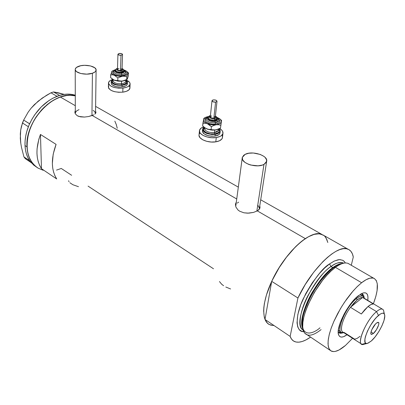 <?xml version="1.0" encoding="UTF-8"?>
<svg xmlns="http://www.w3.org/2000/svg" width="405" height="405" viewBox="0 0 405 405"><rect width="100%" height="100%" fill="white"/><g stroke="black" fill="none" stroke-linecap="round" stroke-linejoin="round"><path stroke-width="0.61" d="M91.95 115.577L92.416 73.254C86.047 75.608 74.576 72.991 75.224 69.371C75.376 68.035 76.651 66.962 79.056 66.157C85.48 63.884 96.754 66.481 96.112 70.121C95.955 71.407 94.724 72.449 92.416 73.254L91.95 115.577M75.315 113.096L75.224 69.614M256.846 211.132L263.974 164.384C256.973 168.571 240.352 163.174 242.296 157.449L245.121 154.366C252.214 150.341 268.566 155.647 266.627 161.453L263.974 164.384L256.846 211.132M242.22 157.996L235.872 205.426M95.853 112.939L95.529 112.18M93.676 114.843L88.589 116.524L84.463 117.065L80.484 116.853L77.264 115.734L75.325 113.82L74.93 112.676L75.305 110.428L74.884 112.089L75.325 113.82L77.264 115.734L78.747 116.407L84.463 117.065L88.589 116.524L92.229 115.476L236.728 198.987L92.229 115.476L93.676 114.843M95.555 113.456L94.8 114.164L95.914 112.732L95.555 113.456M95.95 112.357L95.879 111.982L95.95 112.357M95.539 111.345L95.879 111.982L95.539 111.345M259.797 208.408L259.747 207.973M258.648 209.917L257.302 210.878L253.51 212.412L248.802 213.151L243.921 212.802L239.659 211.213L237.988 209.998L235.872 206.995L235.594 203.786L236.323 202.019L235.487 204.576L235.872 206.995L237.988 209.998L239.659 211.213L243.921 212.802L247.561 213.177L253.51 212.412L257.302 210.878L305.324 238.631L257.302 210.878L259.554 208.874L258.648 209.917M259.99 207.775L259.554 208.874L259.949 206.651L259.99 207.775M259.757 206.079L259.949 206.651L259.757 206.079M60.294 97.023C46.889 101.63 33.757 116.129 29.018 131.903C24.766 149.06 27.839 161.17 38.242 168.227C31.377 164.065 27.621 156.932 26.983 146.828L27.363 139.401L28.061 135.553L30.441 127.813L34.05 120.28L36.268 116.696L41.416 110.089L44.287 107.138L50.463 102.095L56.989 98.359L60.294 97.023L75.3 105.695L60.294 97.023L66.82 95.479L69.974 95.271L75.274 95.838C70.647 94.805 65.65 95.2 60.294 97.023L53.703 100.055L47.314 104.465L41.416 110.089L36.268 116.696L32.101 124.001L29.089 131.676L27.363 139.401L26.983 146.828C24.816 120.624 54.893 89.632 75.274 95.838L69.974 95.271L66.82 95.479L60.294 97.023M269.406 324.618C262.015 320.922 261.726 305.279 269.624 286.087C277.486 266.92 292.547 247.055 305.324 238.631C312.169 234.191 317.697 232.784 321.899 234.419C311.116 228.749 284.695 252.543 271.704 281.348L297.928 298.004C311.465 268.636 337.765 243.82 347.905 249.131C350.76 250.3 352.558 252.938 353.287 257.043L352.375 253.819L350.902 251.318L348.882 249.596L346.341 248.71L343.308 248.685L339.841 249.556L335.988 251.313L331.822 253.945L327.427 257.418L322.881 261.665L313.738 272.18L305.173 284.644L297.928 298.004L290.147 336.413L265.007 319.454C266.004 321.894 267.472 323.615 269.406 324.618M41.487 168.688C35.822 159.707 35.478 148.296 40.459 134.455L56.082 144.382C50.949 158.431 51.151 169.953 56.69 178.944L41.487 168.688L40.459 134.455L56.082 144.382L53.197 154.168L52.351 163.574L52.701 167.948L53.556 172.003L54.898 175.689L56.69 178.944L41.487 168.688L39.644 165.437L38.257 161.772L37.351 157.742L36.951 153.409L37.057 148.838L38.824 139.285L40.459 134.455L41.487 168.688M71.639 175.289L61.276 168.465L56.533 170.09L61.276 168.465M213.496 268.773L88.072 186.123M273.233 325.6L269.193 324.506L267.538 323.296L265.062 319.591L264.273 317.11L263.655 311L263.847 307.42L264.369 303.537L266.419 295.022L271.831 281.07L279.587 266.93L285.682 258.112L295.529 246.777L302.125 240.94L308.418 236.758L314.148 234.358L319.1 233.786L323.094 235.011L347.905 249.131M324.694 236.267L326.015 237.927L327.782 242.372M43.143 170.272L37.959 168.06L35.65 166.43L31.742 162.187L28.907 156.76L27.945 153.657L26.983 146.828L25.019 145.532L26.983 146.828L27.945 153.657L28.907 156.76L31.742 162.187L35.65 166.43L37.959 168.06L43.143 170.272M117.263 128.258L116.275 124.537L114.843 121.141M225.808 287.018L230.592 288.967M219.454 281.551L221.743 284.3L223.606 285.717M69.898 182.756L72.854 184.731L78.484 186.71M68.602 180.736L69.027 181.739M235.912 204.069L235.477 205.001M257.934 205.325L259.261 207.947M259.306 208.884L259.256 209.284M237.305 203.097L238.621 202.166M74.94 112.711L75.31 111.841L74.94 112.732M93.135 110.438L94.249 111.218L95.448 112.99M95.514 113.43L96.112 70.121M75.36 112.737L76.52 110.99L79.016 109.608M263.974 164.384L266.217 162.42L266.647 160.01L265.234 157.52L263.898 156.365L260.228 154.442L253.343 153.014L248.817 153.232L245.121 154.366L243.764 155.236L242.301 157.418L242.681 159.914L244.873 162.349L248.564 164.334L250.801 165.058L258.005 165.827L262.268 165.093L263.974 164.384M92.416 73.254L94.967 71.958L95.717 71.169L96.046 69.463L94.805 67.802L90.497 65.929L84.605 65.311L80.747 65.721L76.474 67.417L75.274 69.032L75.264 69.903L76.439 71.589L80.767 73.518L86.791 74.145L92.416 73.254M28.36 126.77C25.895 133.24 24.781 139.492 25.019 145.532L25.459 149.835L26.406 153.839L27.829 157.494L30.162 161.387L29.697 160.734L23.946 156.902L21.49 147.395L20.706 142.762L20.306 133.979L20.701 130.03L22.452 122.968L28.355 126.719L28.77 125.737L26.765 131.544L25.672 136.313L25.085 141.001L25.019 145.532C25.312 151.536 26.872 156.608 29.697 160.734L33.63 165.048L36.161 166.83L31.104 162.562L25.318 158.674L31.063 162.557L29.702 160.785L23.946 156.902L21.49 147.395L20.706 142.762L20.301 138.262L20.701 130.03L21.435 126.375L23.657 120.088L28.208 112.079L31.084 108.236L34.445 104.541L42.211 98.106L50.984 92.796L57.009 96.289L57.859 95.99L56.968 96.324C45.203 101.28 36.085 110.428 29.616 123.778L28.36 126.77M60.573 93.601L63.97 94.314L57.92 92.699L53.495 91.945L50.984 92.796L57.009 96.289L59.52 95.418L53.495 91.945L59.555 95.428L58.669 95.712L63.59 94.486L67.519 94.122L71.275 94.33L75.274 95.256C70.521 93.687 65.281 93.747 59.555 95.428L52.893 98.192L48.878 100.597L41.295 106.879L34.724 114.777L31.965 119.176L29.165 124.801L29.616 123.778L23.657 120.088L28.208 112.079L31.084 108.236L38.156 101.174L46.524 95.312L50.984 92.796L53.495 91.945L64.218 94.39M25.318 158.674L23.946 156.902L25.318 158.674M20.756 142.327L20.301 138.257M31.21 108.1L37.943 101.397M23.657 120.088L29.575 123.819L28.355 126.719L22.452 122.968L23.657 120.088M362.171 293.969L363.488 295.179L364.09 297.407C363.872 295.103 362.921 293.893 361.23 293.777M358.258 295.792L362.936 293.038C366.92 292.02 368.53 294.465 367.765 300.383L367.968 297.275L367.583 295.012L366.652 293.498L365.194 292.79L363.26 292.942L360.916 293.949L355.377 298.404L352.396 301.69L346.624 309.734L344.068 314.158L340.149 322.917L338.312 330.353L338.266 333.199L338.808 335.315L339.896 336.626L341.491 337.097L343.516 336.717L347.019 334.753C342.671 337.831 339.871 337.856 338.61 334.834C335.502 328.171 347.738 303.735 358.258 295.792M360.774 294.967L362.824 296.197L364.439 298.389L364.247 297.756C363.098 295.204 360.516 295.478 356.506 298.571C344.503 307.613 334.064 336.064 343.744 332.662L341.653 332.576C335.512 330.996 346.164 306.347 356.506 298.571L355.701 298.085L356.506 298.571C359.21 296.425 361.321 295.635 362.824 296.197M362.526 295.048L362.804 296.182L361.837 293.863M321.099 329.609C312.619 336.272 306.848 336.98 303.796 331.735C297.138 321.135 317.312 279.718 335.456 267.356L333.786 267.548C316.426 279.364 297.062 318.72 303.046 329.467M333.462 267.786L332.804 267.659C335.654 265.457 338.6 264.085 341.653 263.549C339.122 263.837 336.175 265.209 332.804 267.659L330.946 266.566L329.584 263.903L334.403 261.007L339.375 259.615L342.757 260.278L344.594 261.822L345.323 262.977L344.058 261.225L342.883 260.344L339.916 259.605L338.155 259.762L334.135 261.134L329.584 263.903L330.946 266.566C311.334 279.754 291.808 325.21 303.178 330.009C297.832 327.579 299.508 311.293 308.149 295.22C317.399 279.617 324.997 270.064 330.946 266.566L333.462 267.786M373.769 278.265C378.751 281.136 378.624 289.636 373.395 303.755L375.85 296.374L377.085 290.674L377.278 283.763L376.27 280.513L374.357 278.534L373.076 278.058L369.917 278.174L366.054 279.744L361.619 282.731C366.824 278.711 370.874 277.217 373.769 278.265L348.027 263.387C344.938 262.217 340.752 263.539 335.456 267.356L361.619 282.731L356.795 287.049L351.773 292.537L346.766 298.971L342.002 306.089L337.684 313.576L333.998 321.104L331.113 328.349L329.133 334.996L328.131 340.772L328.136 345.46L329.118 348.887L331.017 350.948L333.73 351.596L335.36 351.393L339.066 349.966L345.465 345.45L352.563 338.302L345.465 345.45C339.446 350.588 334.743 352.482 331.366 351.13L329.559 349.601L328.425 347.029L328.009 343.47L328.344 339.015L329.437 333.786L331.255 327.934L333.76 321.651L340.478 308.595L344.483 302.257L353.109 290.982L357.448 286.406L361.619 282.731L335.456 267.356C338.519 265.113 341.263 263.726 343.683 263.194L342.691 263.366C339.618 263.933 336.651 265.331 333.786 267.548C330.333 269.993 325.979 274.423 320.735 280.847C313.627 290.036 305.74 304.621 302.945 316.832C299.082 338.565 313.075 334.181 319.975 327.817M343.759 263.179L343 262.845C339.066 262.025 335.046 263.265 330.946 266.566C336.008 262.946 340.028 261.706 343 262.845L343.627 263.209M341.759 263.523C339.41 264.04 336.752 265.381 333.786 267.548L335.456 267.356L331.234 270.859L326.87 275.258L322.512 280.422L314.361 292.375L307.851 305.173L305.486 311.369L303.816 317.156L302.884 322.36L302.712 326.82L303.294 330.414L304.585 333.052L330.277 350.411M302.565 327.989C297.143 317.004 315.996 279.101 332.804 267.659C327.67 270.788 320.937 278.797 312.599 291.686C304.621 304.899 299.816 321.717 302.565 327.989M310.407 337.233C303.689 341.85 298.293 343.243 294.207 341.4C292.38 340.478 291.028 338.813 290.147 336.413L291.559 339.132L293.524 341.005L295.989 342.022L298.895 342.179L302.181 341.501L305.785 340.013L310.407 337.233M351.282 265.265L353.287 257.043L351.282 265.265M303.725 331.579L301.948 331.346L299.427 329.847L297.756 326.997L297.027 322.876L297.807 314.624L300.809 304.55L305.79 293.584L312.28 282.791L319.646 273.223L324.688 267.983L329.584 263.903C322.395 268.024 313.602 279.668 303.203 298.839C294.005 318.467 296.414 332.652 303.725 331.579M323.823 235.507L320.254 233.938L317.095 233.806L313.51 234.546L309.562 236.155L305.324 238.631L300.88 241.932L296.308 246.007L291.716 250.781L287.191 256.162L278.741 268.282L271.704 281.348L265.007 319.454L266.571 322.233L268.682 324.197L271.279 325.316M327.817 242.524L326.744 239.269L325.109 236.717M290.147 336.413L265.007 319.454L271.704 281.348L297.928 298.004L290.147 336.413M343.683 263.194C346.032 262.703 347.925 263.022 349.368 264.161M338.57 332.378L341.05 332.191L339.284 332.49M342.721 332.794L339.436 333.031L338.216 331.867C339.086 333.34 340.59 333.649 342.721 332.794M340.018 331.118L338.312 330.379L339.041 330.9M365.912 343.288L361.918 344.291C356.365 343.015 366.859 319.327 376.528 311.607L378.493 315.444C381.571 312.893 383.555 312.513 384.441 314.3C386.623 318.36 378.432 334.925 371.309 340.975L375.101 336.894L378.832 331.568L381.961 325.767L384.041 320.33L384.75 316.057L384.542 314.574L383.965 313.602L383.034 313.197L381.778 313.369L380.244 314.128L376.589 317.272L374.605 319.545L370.732 325.038L367.497 331.057L365.406 336.631L364.905 338.97L365.067 342.301L365.72 343.177L366.717 343.47L368.018 343.192L371.309 340.975L367.537 343.354C360.075 346.204 369.021 323.104 378.493 315.444L376.528 311.607C365.356 320.542 354.922 347.713 363.751 344.316L367.375 343.394M373.425 333.462L371.02 331.958L373.425 333.462L371.587 334.434L370.945 333.938L370.894 332.591L371.937 329.432L375.546 323.954L376.306 323.22L378.346 322.334C380.229 322.795 376.711 330.728 373.425 333.462L371.334 334.383C369.451 333.938 373.01 325.914 376.306 323.22L377.627 322.37L378.518 322.436L378.847 323.403L378.574 325.114L376.468 329.665L373.425 333.462M360.02 336.347L357.078 338.438L354.669 339.193L344.103 332.434C338.641 332.976 342.19 318.416 350.462 307.309L362.561 297.488L373.349 303.963C371.992 303.861 370.226 304.702 368.059 306.489L376.528 311.607L368.059 306.489L361.341 313.996L350.462 307.309C342.934 317.449 339.031 330.951 343.075 332.232L361.918 344.291M357.195 299.918L356.506 298.571L357.195 299.918L353.864 303.107L350.462 307.309L357.195 299.918C359.377 298.171 361.164 297.361 362.561 297.488L360.177 297.999L357.195 299.918M384.441 314.3L383.525 310.341C382.482 308.22 380.148 308.64 376.528 311.607C379.065 309.481 381.014 308.661 382.376 309.142L363.776 297.989M382.376 309.142C383.55 309.643 384.041 311.096 383.844 313.5M362.561 297.488L373.349 303.963L371.01 304.514L368.059 306.489L364.743 309.734L361.341 313.996L350.462 307.309L362.561 297.488M115.633 70.197C116.215 71.513 118.032 72.11 121.09 71.989L120.817 70.779C116.979 70.607 115.876 69.822 117.511 68.42L116.67 69.002L116.746 69.792L117.835 70.465L119.581 70.804L121.384 70.688L122.634 70.156L122.912 69.392L122.062 68.622C123.505 69.599 123.09 70.318 120.817 70.779L121.09 71.989C117.865 72.095 116.043 71.457 115.638 70.065C115.445 69.488 116.068 68.891 117.516 68.273M123.798 70.647C127.778 72.778 127.15 74.439 121.92 75.624L121.647 74.409C123.682 74.15 124.953 73.578 125.459 72.692M125.459 71.498L126.385 72.622L126.259 73.751L125.808 74.272L124.219 75.127L121.92 75.624L121.647 74.409C117.227 74.591 114.6 73.73 113.77 71.822C114.6 73.73 117.227 74.591 121.647 74.409L121.368 73.199C115.739 73.042 113.851 71.872 115.709 69.695L114.706 70.804L114.969 71.639L116.686 72.708L119.424 73.244L122.259 73.057L124.224 72.217L124.649 71.012L123.773 70.05C125.474 71.528 124.669 72.576 121.368 73.199L121.647 74.409C124.208 74.049 125.52 73.28 125.58 72.105M117.936 54.27L117.48 69.331C117.708 70.105 118.721 70.46 120.513 70.399L121.004 55.262C119.186 55.313 118.169 54.964 117.936 54.209L119.475 53.43C121.287 53.379 122.31 53.728 122.538 54.483L121.004 55.262L120.513 70.399L118.766 70.293L117.607 69.695L117.708 68.961L119.004 68.521M115.638 70.065L115.612 70.89C116.022 72.287 117.84 72.93 121.065 72.819L121.09 71.989L121.065 72.819L117.237 72.419L116.169 71.867L115.617 70.865M125.459 80.362C127.61 82.493 126.38 83.997 121.768 84.883L121.495 83.673C123.621 83.389 124.973 82.777 125.55 81.84M113.096 79.684L113.071 80.646C113.699 82.853 116.508 83.86 121.495 83.673L121.576 81.223L121.495 83.673C124.041 83.314 125.444 82.544 125.697 81.364L125.742 80.23M121.282 81.243L117.485 81.081M111.238 81.597L111.198 83.005C112.008 85.85 115.612 87.151 122.016 86.908L122.072 85.268C115.663 85.511 112.053 84.215 111.243 81.38L112.793 79.496L111.512 80.62L111.304 81.997L113.273 83.951L117.323 85.187L122.072 85.268L122.016 86.908L118.857 86.989L115.769 86.523L112.291 84.984L111.628 84.321L111.208 82.924M108.484 83.177L108.393 86.943C109.472 90.76 114.271 92.497 122.786 92.158L122.928 88.077C114.387 88.406 109.573 86.675 108.489 82.888C108.707 81.42 110.125 80.276 112.747 79.461L110.722 80.271L108.854 81.856L108.57 83.693L109.051 84.62L111.178 86.311L114.569 87.571L118.705 88.194L122.928 88.077L122.786 92.158C127.114 91.52 129.499 90.183 129.939 88.153L130.101 84.108C129.661 86.128 127.271 87.45 122.928 88.077L126.578 87.252L128.005 86.609L129.802 84.994L129.99 83.152L129.463 82.235L126.107 80.043C128.846 81.167 130.177 82.519 130.101 84.108M127.246 79.102L127.504 78.666L127.049 79.4L124.517 80.575L121.044 81.213L117.769 80.529L115.091 80.504L112.119 78.965L115 80.509L119.04 81.238L124.117 80.813L126.856 79.517M126.983 79.446L122.214 81.162L126.709 79.501L126.811 76.844L127.813 73.28L127.631 72.363L126.365 71.072L124.942 70.349L127.216 71.781L127.691 73.725L128.476 72.93L128.375 75.563L127.089 79.36L126.709 79.501L126.811 76.844L124.674 76.261L122.381 76.196L124.674 76.261L126.811 76.844L127.691 73.725C127.043 74.996 125.272 75.816 122.381 76.196L117.85 77.866L117.769 80.529L117.85 77.866L114.281 75.234L117.85 77.866L122.381 76.196L112.423 74.798L110.671 74.92L110.605 77.578L113.223 79.734L114.144 80.2L122.214 81.162L119.92 81.106L114.144 80.2L110.605 77.578L110.671 74.92L112.139 71.098L110.671 74.92L112.423 74.798L114.281 75.234C112.013 74.236 111.122 73.097 111.623 71.817L112.372 70.926L115.339 69.67L112.301 70.981L111.481 72.262L111.623 73.178L112.317 74.074L114.281 75.234L119.197 76.272L122.381 76.196L125.135 75.598L127.043 74.571L128.476 72.93L128.375 75.563L127.626 78.211M127.413 83.698L127.175 84.599L125.823 85.809L122.016 86.908C125.282 86.437 127.079 85.44 127.408 83.921L127.469 82.296C127.14 83.81 125.342 84.802 122.072 85.268L125.884 84.179L127.236 82.974L127.388 81.597L126.056 80.069L127.469 82.296M108.758 85.906L108.474 87.758L108.955 88.69L111.076 90.391L114.458 91.651L118.574 92.274L122.786 92.158L126.426 91.322L128.937 89.905L129.949 87.855M129.828 87.191L129.306 86.27M125.727 80.575L126.568 82.235L125.155 83.911L121.768 84.883L118.959 84.954L116.21 84.539L113.116 83.177L112.155 81.354L113.086 80.023C109.644 82.245 115.779 85.723 121.768 84.883L121.495 83.673C116.767 83.886 113.957 82.944 113.071 80.858M124.942 70.349L124.143 70.06L124.942 70.349M121.92 75.624L117.941 75.543L114.544 74.525L112.894 72.92L113.061 71.796L113.932 70.986C110.276 72.996 116.088 76.413 121.92 75.624M128.476 72.93L127.14 71.695M123.793 71.255L123.398 72.014L121.794 72.703L121.065 72.819L123.793 71.361L123.819 70.536L121.09 71.989C122.867 71.741 123.778 71.209 123.824 70.399M120.741 68.632L122.011 69.412M122.032 69.533L121.581 70.111L120.513 70.399L122.032 69.594L122.538 54.483M121.004 55.262L122.472 54.67L122.406 54.123L121.616 53.652L119.065 53.49L117.936 54.199L118.852 55.039L121.004 55.262M208.236 117.612C208.934 119.374 211.061 120.174 214.615 120.012L214.28 118.665C209.831 118.412 208.55 117.409 210.438 115.658L209.527 116.23L209.415 117.177L210.448 118.083L212.276 118.645L214.28 118.665L215.784 118.144L216.27 117.258L215.399 116.179C216.822 117.323 216.447 118.154 214.28 118.665L214.615 120.012C210.802 120.143 208.681 119.272 208.251 117.394C208.21 116.711 208.945 116.068 210.458 115.466M217.176 118.25C221.125 120.796 220.598 122.73 215.607 124.051L215.273 122.705L218.796 120.908M218.796 119.283L219.844 120.999L219.434 122.335L217.946 123.409L215.607 124.051L215.273 122.705C210.144 122.943 207.077 121.783 206.069 119.232C207.077 121.783 210.144 122.943 215.273 122.705L214.944 121.358C209.922 122.219 204.591 118.442 208.443 116.812L207.218 117.987L207.654 119.516L208.914 120.437L211.79 121.323L214.944 121.358L217.298 120.533L218.062 119.131L217.105 117.718C218.832 119.434 218.113 120.649 214.944 121.358L215.273 122.705C217.652 122.295 218.882 121.459 218.963 120.194M211.987 100.799L210.322 116.751C210.559 117.794 211.739 118.275 213.855 118.204L215.581 102.141C213.44 102.202 212.245 101.726 211.997 100.708L213.43 99.893C215.571 99.827 216.766 100.308 217.009 101.326L215.581 102.141L213.855 118.204L211.511 117.956L210.316 116.908M208.251 117.394L208.16 118.275C208.59 120.153 210.711 121.024 214.518 120.892L214.615 120.012L214.518 120.892L210.291 120.447L208.56 119.384L208.195 118.133M204.697 127.793L204.631 128.431C205.294 131.397 208.565 132.769 214.442 132.546L214.766 133.888L218.168 132.653L219.196 131.316L219.262 130.572L218.599 129.17C220.092 131.453 218.816 133.027 214.766 133.888L214.442 132.546L218.173 130.643M204.606 128.77C205.674 131.559 208.955 132.82 214.442 132.546L214.706 130.121L214.442 132.546C216.726 132.157 218.032 131.352 218.356 130.142L218.457 129.236M202.551 129.413L202.414 130.795C203.259 134.622 207.456 136.389 215.004 136.09L215.192 134.359C207.638 134.652 203.437 132.891 202.586 129.073L204.004 127.195L202.667 128.765L202.789 130.461L204.231 132.111L206.783 133.468L211.81 134.5L215.192 134.359L215.004 136.09L211.623 136.232L208.18 135.7L204.054 133.842L203.178 133.037L202.384 131.326M204.626 128.471L203.583 129.089M199.432 130.926L199.057 134.759C197.929 138.905 208.018 143.233 215.799 141.841L216.275 137.528C208.474 138.905 198.349 134.592 199.473 130.476C199.812 128.917 201.204 127.722 203.649 126.886L201.204 128.071L199.589 130.04L199.736 132.303L200.48 133.437L203.189 135.493L207.152 137.001L211.759 137.715L216.275 137.528L215.799 141.841C219.682 141.153 221.899 139.771 222.456 137.69L222.952 133.407C222.401 135.472 220.173 136.849 216.275 137.528L220.001 136.465L221.373 135.655L222.897 133.64L222.634 131.377L221.839 130.258L219.677 128.567C222.127 130.046 223.221 131.66 222.952 133.407M203.968 127.165L206.742 128.927L211.101 130.046L215.668 130.015L219.191 128.846M204.343 127.509L207.892 129.347L212.443 130.157L215.668 130.015L219.88 128.451M220.558 127.413L220.735 126.309M219.277 130.739L218.391 129.919M220.062 132.648L219.561 133.984L218.827 134.693L215.004 136.09C217.93 135.584 219.606 134.551 220.021 132.997L220.219 131.276C219.804 132.825 218.128 133.858 215.192 134.359L217.986 133.569L219.758 132.258L220.244 130.628L219.267 128.805L220.219 131.276M199.771 133.27L199.174 134.323M199.017 135.442L200.06 137.74L202.758 139.806L206.707 141.32L211.294 142.034L215.799 141.841L219.51 140.768L221.854 138.991L222.512 137.219M222.492 136.794L222.137 135.645M214.766 133.888L210.21 133.842L206.064 132.536L203.745 130.42L203.634 128.917L204.576 127.697C200.591 130.385 208.18 135.062 214.766 133.888M204.986 117.653L203.882 118.321L203.538 119.485L204.986 117.653L208.702 116.438L205.872 117.187L203.725 118.954L202.652 125.94L205.659 128.38L207.866 129.301L211.111 129.489L211.41 126.669L211.111 129.489L213.298 130.03L216.898 129.747L220.472 128.107L221.565 120.447L220.472 128.107L215.668 130.015L208.965 129.504L205.659 128.38L202.652 125.94L202.93 123.125L206.16 123.292L209.365 124.355L212.838 124.887L216.25 124.755L219.059 123.981L220.841 122.69L221.317 121.642L221.186 120.523L219.895 118.883L216.928 117.298L220.624 119.591L221.317 121.642C220.953 123.211 219.262 124.249 216.25 124.755L211.663 124.78L207.284 123.667C204.581 122.467 203.335 121.075 203.538 119.485L203.892 121.166L204.869 122.259L209.431 124.917L211.41 126.669L213.794 125.449L216.25 124.755L218.624 124.745L220.791 125.297L221.565 120.447L220.492 119.445M206.823 117.804C201.452 120.001 208.691 125.241 215.607 124.051L212.767 124.158L209.876 123.717L206.408 122.189L204.991 120.123L205.451 118.797L206.454 117.997M203.902 118.306L202.93 123.125L205.057 123.1L207.284 123.667L211.41 126.669L213.794 125.449L216.25 124.755L218.624 124.745L220.791 125.297L221.474 120.741M217.075 119.207L216.442 120.219L215.273 120.741L214.518 120.892L217.055 119.374L217.156 118.498L214.615 120.012C216.265 119.733 217.115 119.156 217.171 118.275M217.171 118.316L217.156 118.498C217.485 117.875 216.903 117.04 215.419 115.987M214.078 116.154L215.278 117.197M215.283 117.268L214.928 117.835L213.855 118.204L215.273 117.364L217.009 101.326M210.342 116.68L211.744 115.906M215.581 102.141L216.994 101.387L216.189 100.303L213.896 99.853L212.645 100.091L212.017 100.637L212.807 101.721L215.581 102.141M95.61 106.388L238.317 187.13M260.709 199.797L321.899 234.419M235.487 204.535L235.583 203.826M74.89 112.296L74.89 111.962M259.24 209.304L266.627 161.453M338.833 332.642L339.436 333.031M338.241 332.885L338.61 334.834M338.474 330.536L341.653 332.576M364.247 297.756L364.378 298.348M125.58 72.13L125.575 72.308C125.965 71.903 125.337 71.072 123.692 69.817M113.77 71.629C113.952 70.647 114.63 69.928 115.805 69.463M127.216 71.781L128.152 72.606M112.372 70.926L112.069 71.153M123.819 70.536C124.046 69.928 123.459 69.245 122.067 68.475M216.027 117.931L216.548 118.139M218.963 120.234L218.933 120.513C219.449 120.108 218.796 119.06 216.969 117.374M206.094 118.918C206.682 117.506 207.532 116.701 208.646 116.503M218.391 129.853L218.356 130.142M220.624 119.591L221.55 120.472M209.451 117.242L208.899 117.339"/></g></svg>
